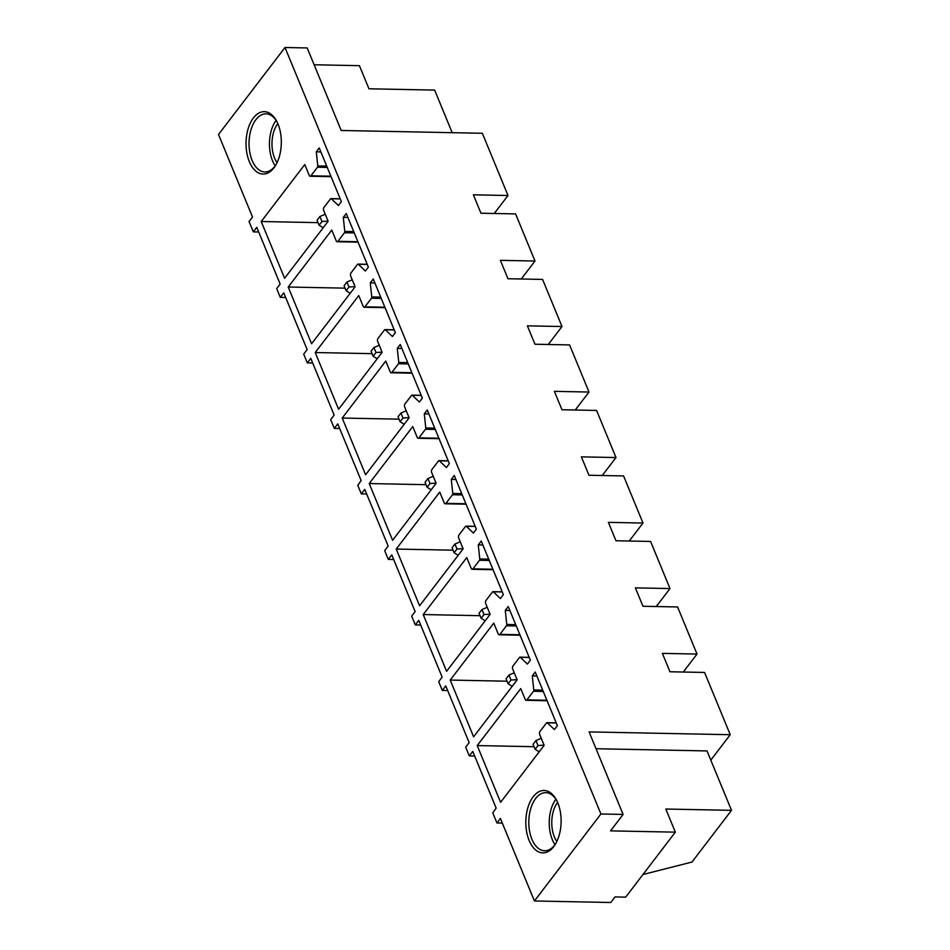 <?xml version="1.0" encoding="UTF-8"?>
<svg xmlns="http://www.w3.org/2000/svg" width="950" height="950" viewBox="0 0 950 950"><rect width="100%" height="100%" fill="white"/><g stroke="black" fill="none" stroke-linecap="round" stroke-linejoin="round"><path stroke-width="1.43" d="M710.802 760.119L730.241 734.706L704.579 672.457L669.964 671.769L662.376 653.374L697.003 654.063L677.587 606.955L642.96 606.266L635.384 587.872L669.999 588.561L650.584 541.452L615.968 540.764L608.38 522.357L642.996 523.046L623.58 475.938L588.964 475.249L581.376 456.855L616.004 457.544L596.588 410.436L561.961 409.747L554.384 391.353L589 392.029L569.584 344.921L534.957 344.233L527.381 325.838L561.996 326.527L542.581 279.419L507.965 278.73L500.377 260.336L535.004 261.024L515.577 213.904L480.961 213.227L473.385 194.821L508.001 195.51L482.351 133.273L341.204 130.471L307.183 47.939L285 47.5L218.5 134.496L252.51 217.027L249.054 221.552L253.306 231.871L258.673 231.978M253.306 231.871L256.761 227.335L280.155 284.074L276.688 288.61L280.298 297.374L285.677 297.481M280.298 297.374L283.765 292.849L307.147 349.588L303.691 354.113L307.301 362.888L312.681 362.995M307.301 362.888L310.769 358.352L334.151 415.091L330.683 419.627L334.305 428.391L339.673 428.497M334.305 428.391L337.761 423.866L361.154 480.605L357.758 485.308L361.309 493.905L366.676 494.012M361.309 493.905L364.764 489.369L388.158 546.107L384.691 550.644L388.301 559.408L393.68 559.514M388.301 559.408L391.768 554.883L415.15 611.622L411.694 616.146L415.304 624.922L420.684 625.029M415.304 624.922L418.772 620.386L442.154 677.124L438.686 681.661L442.308 690.424L447.676 690.531M442.308 690.424L445.764 685.888L469.157 742.627L465.69 747.163L469.3 755.927L474.679 756.034M469.3 755.927L472.767 751.403L496.149 808.141L492.765 812.844L496.945 822.985L502.312 823.092M285 47.5L600.923 813.984L534.423 900.98L500.401 818.461L496.945 822.985M525.944 826.191A31.208 17.646 -88.9 0 0 537.166 851.081A31.208 17.646 -88.9 0 0 555.097 844.645A31.208 17.646 -88.9 0 0 560.987 817.143A31.208 17.646 -88.9 0 0 555.999 799.176A31.208 17.646 -88.9 0 0 535.764 793.915A31.208 17.646 -88.9 0 0 525.944 826.191M369.218 483.55L412.763 426.586L417.228 437.416A2.149 1.211 -88.9 0 0 418.166 438.271A2.149 1.211 -88.9 0 0 418.926 437.843L425.481 429.258A1.294 0.724 -88.9 0 0 425.778 427.951L424.282 413.891L427.251 410.008L449.362 463.647L446.393 467.531L439.304 460.786A1.294 0.724 -88.9 0 0 438.52 460.892L431.965 469.478A2.149 1.211 -88.9 0 0 431.68 472.494A2.149 1.211 -88.9 0 0 431.751 472.661L436.145 483.324L392.611 540.289L369.218 483.55L426.051 484.678M503.358 594.664L500.389 598.548L493.311 591.791A1.294 0.724 -88.9 0 0 492.527 591.909L485.961 600.495A2.149 1.211 -88.9 0 0 485.676 603.499A2.149 1.211 -88.9 0 0 485.747 603.678L490.141 614.341L446.607 671.294L423.225 614.555L466.759 557.602L471.224 568.433A2.149 1.211 -88.9 0 0 472.174 569.288A2.149 1.211 -88.9 0 0 472.922 568.86L479.489 560.263A1.294 0.724 -88.9 0 0 479.774 558.968L478.277 544.908L481.246 541.025L503.358 594.664M547.069 700.72L526.169 700.304A2.149 1.211 -88.9 0 1 525.219 699.449L520.754 688.607L477.221 745.572L500.603 802.311L544.148 745.346L539.754 734.694A2.149 1.211 -88.9 0 1 539.683 734.516A2.149 1.211 -88.9 0 1 539.956 731.512L546.523 722.914A1.294 0.724 -88.9 0 1 546.974 722.665L556.189 722.843M526.169 700.304A2.149 1.211 -88.9 0 0 526.918 699.865L533.484 691.279A1.294 0.724 -88.9 0 0 533.781 689.985L532.285 675.925L535.254 672.042L557.365 725.681L554.396 729.564L547.307 722.807A1.294 0.724 -88.9 0 0 546.974 722.665M512.691 669.002A2.149 1.211 -88.9 0 0 512.751 669.18L517.144 679.844L473.611 736.808L450.217 680.069L493.762 623.105L498.228 633.935A2.149 1.211 -88.9 0 0 499.166 634.79A2.149 1.211 -88.9 0 0 499.926 634.363L506.481 625.777A1.294 0.724 -88.9 0 0 506.777 624.471L505.281 610.411L508.25 606.528L530.361 660.179L527.393 664.062L520.315 657.305A1.294 0.724 -88.9 0 0 519.531 657.412L512.964 665.998A2.149 1.211 -88.9 0 0 512.679 669.014M452.782 493.466L451.286 479.394L454.254 475.511L476.366 529.162L473.397 533.045L466.308 526.288A1.294 0.724 -88.9 0 0 465.524 526.395L458.957 534.981A2.149 1.211 -88.9 0 0 458.684 537.997A2.149 1.211 -88.9 0 0 458.755 538.175L463.149 548.827L419.603 605.791L396.221 549.053L439.755 492.088L444.22 502.918A2.149 1.211 -88.9 0 0 445.17 503.785A2.149 1.211 -88.9 0 0 445.918 503.346L452.485 494.76A1.294 0.724 -88.9 0 0 452.782 493.466L461.724 493.644M409.141 417.81L365.608 474.774L342.214 418.036L385.759 361.071L390.224 371.913A2.149 1.211 -88.9 0 0 391.174 372.768A2.149 1.211 -88.9 0 0 391.923 372.329L398.489 363.743A1.294 0.724 -88.9 0 0 398.774 362.449L397.278 348.389L400.247 344.494L422.358 398.145L419.389 402.028L412.312 395.271A1.294 0.724 -88.9 0 0 411.528 395.378L404.961 403.964A2.149 1.211 -88.9 0 0 404.676 406.98A2.149 1.211 -88.9 0 0 404.747 407.158L409.141 417.81M371.782 296.934L370.286 282.874L373.255 278.991L395.354 332.631L392.397 336.514L385.308 329.769A1.294 0.724 -88.9 0 0 384.524 329.876L377.957 338.461A2.149 1.211 -88.9 0 0 377.684 341.478A2.149 1.211 -88.9 0 0 377.756 341.644L382.149 352.308L338.604 409.272L315.222 352.533L358.756 295.569L363.221 306.399A2.149 1.211 -88.9 0 0 364.171 307.254A2.149 1.211 -88.9 0 0 364.919 306.826L371.486 298.241A1.294 0.724 -88.9 0 0 371.782 296.934L380.724 297.113M343.282 217.372L346.251 213.489L368.363 267.128L365.394 271.011L358.304 264.254A1.294 0.724 -88.9 0 0 357.521 264.361L350.966 272.959A2.149 1.211 -88.9 0 0 350.681 275.963A2.149 1.211 -88.9 0 0 350.752 276.141L355.146 286.805L311.6 343.758L288.218 287.019L331.764 230.066L336.229 240.896A2.149 1.211 -88.9 0 0 337.167 241.751A2.149 1.211 -88.9 0 0 337.927 241.324L344.482 232.726A1.294 0.724 -88.9 0 0 344.779 231.432L343.282 217.372L347.89 217.455M323.677 210.461A2.149 1.211 -88.9 0 1 323.962 207.444L330.529 198.859A1.294 0.724 -88.9 0 1 331.312 198.752L338.39 205.509L341.359 201.626L319.247 147.974L316.279 151.857L320.886 151.952M323.689 210.461A2.149 1.211 -88.9 0 0 323.748 210.627L328.142 221.291L284.608 278.255L261.214 221.516L304.76 164.552L309.225 175.382A2.149 1.211 -88.9 0 0 310.175 176.249A2.149 1.211 -88.9 0 0 310.923 175.809L317.49 167.224A1.294 0.724 -88.9 0 0 317.775 165.929L316.279 151.857M256.013 171.297A31.208 17.646 -88.9 0 0 275.31 165.834A31.208 17.646 -88.9 0 0 276.212 120.377A31.208 17.646 -88.9 0 0 271.344 114.439A31.208 17.646 -88.9 0 0 247.784 129.984A31.208 17.646 -88.9 0 0 256.013 171.297M730.241 734.706L589.095 731.904L623.105 814.435L600.923 813.984M642.984 874.499L691.98 862.042L731.5 810.338L707.014 750.928L596.03 748.731M508.001 195.51L494.261 213.489M261.214 221.516L318.048 222.644M288.218 287.019L345.052 288.147M315.222 352.533L372.056 353.661M370.286 282.874L374.894 282.969M342.214 418.036L399.048 419.164M397.278 348.389L401.886 348.472M424.282 413.891L428.889 413.986M396.221 549.053L453.055 550.181M451.286 479.394L455.893 479.489M423.225 614.555L480.047 615.683M478.277 544.908L482.885 544.991M450.217 680.069L507.051 681.197M505.281 610.411L509.889 610.506M477.221 745.572L534.054 746.7M532.285 675.925L536.893 676.008M535.004 261.024L521.265 278.991M561.996 326.527L548.257 344.506M589 392.029L575.261 410.008M616.004 457.544L602.264 475.511M642.996 523.046L629.256 541.025M669.999 588.561L656.26 606.528M697.003 654.063L683.264 672.042M452.188 132.667L434.637 90.096L368.956 88.789L359.421 65.669L314.117 64.766M276.676 121.196A29.058 16.423 -88.9 0 0 272.591 116.434A29.058 16.423 -88.9 0 0 266.036 113.846A29.058 16.423 -88.9 0 0 249.506 136.61A29.058 16.423 -88.9 0 0 258.317 169.373A29.058 16.423 -88.9 0 0 264.884 171.962A29.058 16.423 -88.9 0 0 275.797 165.039M276.118 120.353A29.058 16.423 -88.9 0 0 275.215 165.858M277.056 162.664A24.569 13.882 91.1 0 1 277.827 123.619M534.423 900.98L610.767 902.5L615.018 896.931L625.67 897.144L675.343 832.153L610.541 830.87L623.105 814.435M731.5 810.338L665.807 809.032L675.343 832.153M554.99 844.669A29.058 16.423 91.1 0 1 549.349 826.322A29.058 16.423 91.1 0 1 555.904 799.152M555.584 843.837A29.058 16.423 91.1 0 1 544.659 850.761A29.058 16.423 91.1 0 1 528.924 825.918A29.058 16.423 91.1 0 1 545.811 792.656A29.058 16.423 91.1 0 1 556.451 800.007M556.842 841.462A24.569 13.882 91.1 0 1 551.867 825.669A24.569 13.882 91.1 0 1 557.614 802.429M323.214 227.751L319.117 225.233L321.991 221.481L328.082 221.136M321.991 221.481L319.936 216.493L325.233 214.237M319.117 225.233L317.062 220.246L319.936 216.493M350.218 293.253L346.121 290.748L348.983 286.983L355.074 286.639M348.983 286.983L346.928 282.007L352.236 279.751M346.121 290.748L344.066 285.76L346.928 282.007M377.209 358.756L373.124 356.25L375.986 352.497L382.078 352.153M375.986 352.497L373.932 347.51L379.24 345.254M373.124 356.25L371.058 351.262L373.932 347.51M404.213 424.27L400.116 421.753L402.99 418L409.082 417.656M402.99 418L400.936 413.012L406.244 410.768M400.116 421.753L398.062 416.777L400.936 413.012M431.217 489.772L427.12 487.267L429.994 483.514L436.074 483.158M429.994 483.514L427.939 478.527L433.236 476.271M427.12 487.267L425.066 482.279L427.939 478.527M458.209 555.287L454.124 552.769L456.986 549.017L463.077 548.673M456.986 549.017L454.931 544.029L460.239 541.773M454.124 552.769L452.069 547.782L454.931 544.029M485.213 620.789L481.116 618.284L483.989 614.531L490.081 614.175M483.989 614.531L481.935 609.544L487.243 607.288M481.116 618.284L479.061 613.296L481.935 609.544M512.216 686.292L508.119 683.786L510.993 680.034L517.085 679.689M510.993 680.034L508.939 675.046L514.235 672.79M508.119 683.786L506.065 678.799L508.939 675.046M539.208 751.806L535.123 749.301L537.985 745.536L544.077 745.192M537.985 745.536L535.931 740.549L541.239 738.304M535.123 749.301L533.069 744.313L535.931 740.549M331.312 198.752L340.254 198.93M317.775 165.929L326.717 166.096M327.263 167.414L317.49 167.224M310.923 175.809L330.885 176.201M358.304 264.254L367.246 264.433M344.779 231.432L353.721 231.61M354.267 232.928L344.482 232.726M337.927 241.324L357.889 241.716M385.308 329.769L394.25 329.947M381.259 298.431L371.486 298.241M364.919 306.826L384.881 307.218M412.312 395.271L421.254 395.449M398.774 362.449L407.716 362.627M408.262 363.945L398.489 363.743M391.923 372.329L411.884 372.733M439.304 460.786L448.246 460.964M425.778 427.951L434.72 428.129M435.266 429.447L425.481 429.258M418.926 437.843L438.888 438.235M466.308 526.288L475.249 526.466M462.258 494.95L452.485 494.76M445.918 503.346L465.88 503.749M493.311 591.791L502.253 591.969M479.774 558.968L488.716 559.146M489.262 560.464L479.489 560.263M472.922 568.86L492.884 569.252M520.315 657.305L529.257 657.483M506.777 624.471L515.719 624.649M516.266 625.967L506.481 625.777M499.926 634.363L519.888 634.754M547.307 722.807L556.249 722.986M533.781 689.985L542.723 690.163M543.269 691.481L533.484 691.279M526.918 699.865L546.891 700.269M331.075 176.652L310.175 176.249M358.067 242.167L337.167 241.751M385.071 307.669L364.171 307.254M412.074 373.184L391.174 372.768M439.066 438.686L418.166 438.271M466.07 504.201L445.17 503.785M493.074 569.703L472.174 569.288M520.077 635.206L499.166 634.79M519.982 657.151L529.186 657.329M492.979 591.648L502.194 591.826M465.975 526.134L475.19 526.324M438.971 460.631L448.186 460.809M411.979 395.117L421.194 395.307M384.976 329.614L394.191 329.793M357.972 264.112L367.187 264.29M330.98 198.598L340.195 198.787"/></g></svg>
